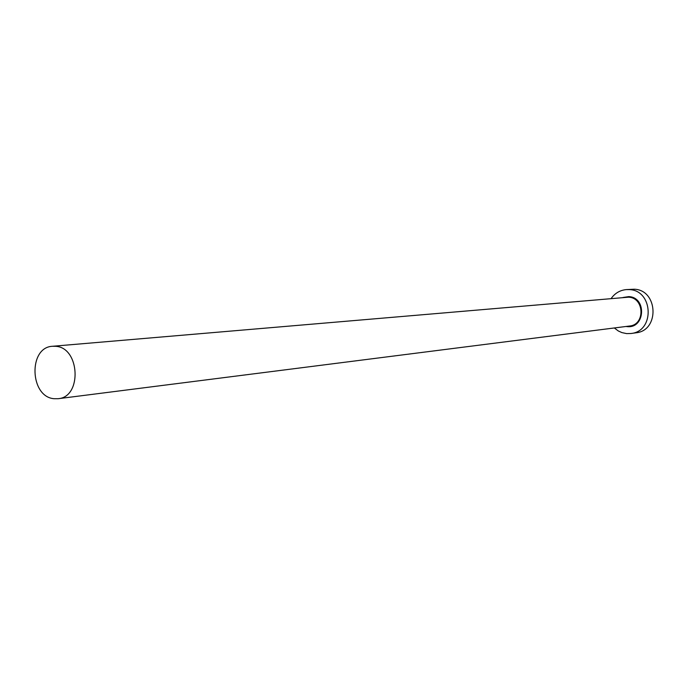 <?xml version="1.0" encoding="UTF-8"?>
<svg xmlns="http://www.w3.org/2000/svg" width="688" height="688" viewBox="0 0 688 688"><rect width="100%" height="100%" fill="white"/><g stroke="black" fill="none" stroke-linecap="round" stroke-linejoin="round"><path stroke-width="1.03" d="M54.12 398.713L58.162 398.705C82.242 397.114 79.92 347.423 55.668 346.305L52.589 346.27C28.148 347.079 29.653 396.993 54.12 398.713M614.307 327.961L618.288 330.954L621.883 332.596L626.656 333.611L630.973 333.499C655.01 331.401 653.325 290.121 629.15 289.588L626.304 289.596C620 290.207 614.952 293.183 611.168 298.506M630.973 333.499L635.91 332.811C659.818 330.73 658.141 289.743 634.112 289.218L626.304 289.596M622.915 297.5L628.755 296.614C646.995 297.225 645.172 328.864 627.06 326.602L625.994 326.473M58.162 398.705L629.554 326.026C645.413 324.796 644.45 297.586 628.522 297.182L52.589 346.27"/></g></svg>
